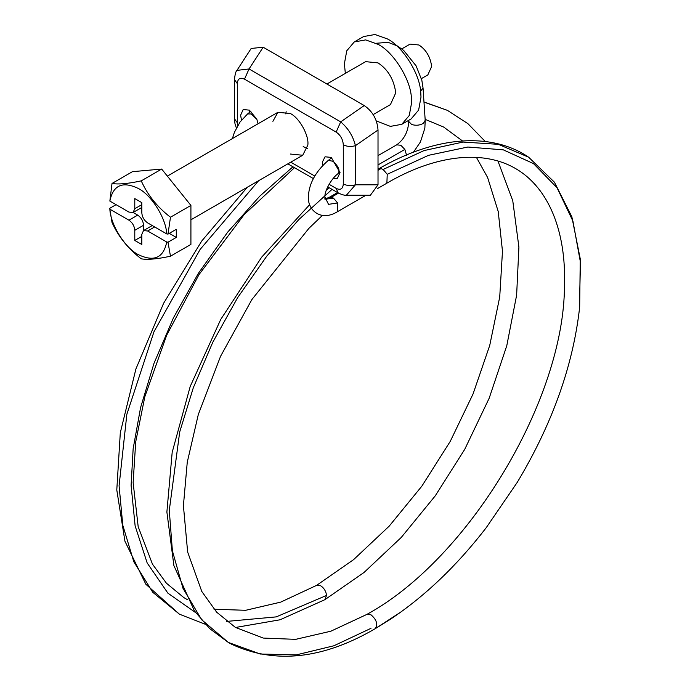 <?xml version="1.0" encoding="UTF-8"?>
<svg xmlns="http://www.w3.org/2000/svg" width="690" height="690" viewBox="0 0 690 690"><rect width="100%" height="100%" fill="white"/><g stroke="black" fill="none" stroke-linecap="round" stroke-linejoin="round"><path stroke-width="1.03" d="M326.905 84.008L365.614 61.66L378.017 62.885C387.521 69.19 393.326 78.496 395.439 90.804L395.56 93.271L390.419 104.621L373.204 114.566M345.336 73.364L344.396 63.73L346.76 50.801L354.246 41.969L365.64 39.899L378.017 44.324C392.998 51.621 410.61 79.022 411.404 97.833L411.637 102.551L409.274 115.48L401.787 124.321L390.393 126.382L376.326 120.931M354.246 41.969L363.604 36.561L374.998 34.5L387.375 38.916C402.356 46.221 419.96 73.623 420.753 92.434L420.995 97.152L418.632 110.081L411.145 118.913L401.787 124.321M401.778 48.895L410.058 44.117L418.942 44.997C425.756 49.516 429.922 56.183 431.431 65.007L431.517 66.766L427.835 74.908L421.4 78.626M167.989 234.108L170.482 217.229C157.329 207.121 147.582 194.994 141.243 180.866C128.09 183.713 118.344 184.584 112.013 183.471L109.857 201.075C113.117 185.153 122.596 180.944 138.293 188.465C151.403 194.925 166.074 218.376 166.73 233.91L167.989 234.108L176.295 229.304L176.295 237.412L169.283 233.358M133.118 212.477L137.707 215.133C141.234 217.592 143.184 220.972 143.555 225.259L143.555 230.564M166.73 233.91L147.651 222.896C144.124 220.429 142.175 217.057 141.804 212.77L141.804 202.636L134.783 198.591L134.783 208.716L133.075 212.503L141.847 207.44M109.857 209.182L112.013 222.456C118.3 236.523 128.047 248.65 141.243 258.819C147.531 259.932 157.277 259.061 170.482 256.206L167.989 242.207L166.73 242.009C163.47 257.939 153.999 262.14 138.293 254.627C125.192 248.159 110.521 224.716 109.857 209.182L128.935 220.196C132.463 222.663 134.412 226.035 134.783 230.322L134.783 240.448L141.804 244.502L141.804 234.376L143.511 230.589L152.283 225.527M154.663 226.941L147.651 230.995L166.73 242.009M167.989 242.207L176.295 237.412M147.651 230.995L143.511 230.589M141.804 236.394L134.783 240.448M116.075 204.663L109.52 208.449M133.075 212.503L128.935 212.089L109.857 201.075M112.013 183.471L132.446 171.672L161.684 169.059L190.914 205.43L190.914 244.407L170.482 256.206M170.482 217.229L190.914 205.43M141.243 180.866L161.684 169.059M303.177 146.608L307.352 148.436M290.318 154.034L302.72 155.259L307.826 145.124C309.267 135.749 299.469 117.817 290.318 113.522L277.915 112.297L272.895 121.328M286.143 111.694L285.755 113.902M258.06 123.76L256.818 119.197L249.383 110.15L249.573 112.341M249.383 110.15L243.182 109.529L240.612 115.213L241.483 120.112M333.149 178.52L337.445 178.279L340.015 172.595L331.243 157.406L325.042 156.794L322.489 161.857L322.791 165.341M331.243 157.406L331.26 158.122M329.061 184.29L336.134 188.379L338.195 192.915C341.947 194.727 344.664 195.503 346.363 195.236L370.409 195.236L378.017 184.799L378.017 130.013L355.428 145.668C351.046 146.953 347.01 146.668 343.301 144.805C342.904 139.337 340.515 135.102 336.134 132.092L244.493 79.177C240.12 77.133 237.731 78.617 237.326 83.611L234.419 79.557L234.419 118.706L234.988 123.7L236.368 128.012M234.419 79.557C235.066 74.115 235.911 71.053 236.946 70.38L249.047 68.965L340.688 121.871C348.2 128.28 353.116 136.215 355.428 145.668L355.428 184.799L346.363 195.236M378.017 184.799L355.428 184.799C351.046 186.093 347.01 185.808 343.301 183.937L343.301 144.805M236.955 70.371L251.177 48.464L263.166 47.213L364.234 105.561L340.688 121.871L336.134 132.092M237.326 83.611L237.326 122.751L234.419 118.706M263.166 47.213L249.047 68.965L244.493 79.177M364.234 105.561C372.643 111.349 377.24 119.499 378.017 130.013M143.555 225.259L134.783 230.322M137.707 215.133L128.935 220.196M141.804 204.663L134.783 208.716M336.134 188.379C340.515 190.414 342.904 188.939 343.301 183.937M290.749 162.167L314.752 176.028M237.326 122.751L237.671 125.658M250.962 111.228L247.598 113.936L251.013 113.945L256.861 119.292M420.348 91.503L423.039 87.975L425.204 120.327L423.358 123.338C419.744 125.408 415.829 125.787 411.594 124.467L408.704 121.431C408.264 131.531 404.254 139.328 396.69 144.848L400.821 145.254L404.849 149.428L406.669 155.535M378.017 164.919L404.849 149.428M378.017 170.301L381.027 168.567L383.105 169.473L387.245 174.285L386.874 183.169C433.682 155.724 481.715 148.919 515.387 168.446C549.162 187.913 566.231 232.099 564.48 285.479C564.351 399.562 468.708 558.883 366.864 614.411L366.813 614.436M328.897 197.556L331.39 197.219L338.523 193.105M331.39 197.219L333.468 198.125L337.608 202.946L337.246 211.83L365.985 195.236M378.551 168.886L381.027 168.567M324.688 198.962L328.992 197.495L337.557 192.553M337.807 173.776C340.377 170.913 338.807 166.764 333.089 161.331L328.371 160.322L331.778 157.734M324.999 199.108L324.887 196.952C324.386 190.449 332.606 177.002 338.35 173.501L340.006 172.25M214.021 609.236L245.674 610.296L280.692 602.129L316.581 585.379L320.721 585.784C324.076 588.07 326.025 591.287 326.551 595.436L324.852 599.696L280.019 619.793L235.531 627.477M258.612 180.72L200.1 249.452L153.999 331.7L126.857 414.285L119.085 485.786L122.794 525.245L133.8 561.72L152.757 592.287L179.426 614.186L145.849 584.258L124.925 541.193L116.791 489.952L120.31 432.69L135.913 368.952L163.608 303.272L201.739 241.017L247.27 187.275M292.94 166.79L259.785 196.15L227.691 232.107L198.384 273.326L173.44 317.831L153.999 363.328L140.588 407.574L133.153 448.69L131.1 485.406L135.128 525.892L147.16 562.937L167.894 593.159L196.84 613.462M226.708 621.414L276.25 616.877L326.551 595.436M371.004 628.323L333.908 645.762L296.243 654.896L260.268 654.017L228.364 642.45L201.722 619.801L182.979 588.311L172.397 550.827L169.283 510.393L179.693 431.983L193.321 387.711L212.796 342.231L237.636 297.649L266.788 256.137L298.796 219.593L332.028 189.362M309.629 204.697L261.717 257.094L220.74 319.436L190.216 386.435L172.181 452.33L166.885 512.014L173.897 565.61L194.399 610.883L209.803 628.693L228.364 642.45L231.65 644.262C275.069 664.341 322.894 659.166 375.136 628.728L375.265 628.65C378.077 624.372 376.654 619.758 371.004 614.816L366.864 614.411L330.846 631.203L295.648 639.354L263.295 638.069L235.368 627.383L216.634 612.159L201.791 591.459L187.645 552.017L183.411 505.675L187.257 462.257L198.306 414.526L220.55 356.325L251.876 299.572L308.879 228.364L322.506 215.332M485.311 141.571L467.898 123.648L447.413 110.357L423.988 102.111M387.245 174.285L428.568 155.31L467.829 147.03L503.32 149.851L533.499 163.608L557.037 187.74L572.933 221.162L580.48 262.433L579.307 310.241M400.976 611.944L375.265 628.65M383.105 169.473L424.022 150.584L462.981 142.062L498.327 144.322L528.626 157.199L554.432 182.212L571.829 216.729L580.247 258.879L579.669 306.826M324.887 196.952L328.526 204.352L337.608 202.946M325.223 199.238L333.468 198.125M190.914 219.808L302.72 155.259M277.915 112.297L167.359 176.123M287.842 163.849L313.355 178.581M327.698 186.861L338.195 192.915M408.635 120.362L408.704 121.431M378.017 155.621L396.69 144.848M377.646 188.499L386.892 183.169M528.618 157.199C492.125 132.308 436.753 135.171 378.629 168.843L378.017 169.197M187.464 599.722L183.713 597.505L166.402 583.179L152.464 564.144L138.19 526.737L133.136 482.698L135.706 441.867L144.831 396.733L166.695 335.168L198.987 274.62L244.2 214.573L294.501 167.687M205.335 624.278L179.426 614.186M423.039 87.975L421.849 80.35L416.13 65.895L403.71 50.465L397.466 45.997L388.108 42.331L376.11 43.28M425.204 120.327L424.85 128.211L420.426 141.968L413.517 152.119M329.328 187.801L326.258 190.276M247.589 113.936L240.034 122.026L234.376 132.385L232.401 138.569M316.581 585.379L353.616 559.625L389.186 526.151L421.849 486.165L450.277 441.324L473.055 393.964L489.736 345.414L499.724 296.985L502.475 251.195L498.232 211.537L487.614 177.503L476.428 157.372M462.507 140.95L443.653 127.046L425.144 119.353M324.852 599.696L364.018 572.476L401.278 537.415L435.243 495.851L464.732 449.337L489.184 398.208L506.788 345.699L516.629 295.165L518.906 247.124L512.765 200.73L497.93 160.986M423.979 101.965L447.413 110.357M579.359 309.758C572.553 367.063 551.853 424.6 517.259 482.353L486.217 527.712C456.711 565.938 424.54 596.609 389.712 619.715M375.136 628.737L390.1 619.465M337.238 211.839C320.54 221.964 307.981 209.777 308.361 197.642C308.611 184.196 315.287 171.75 328.388 160.304"/></g></svg>
